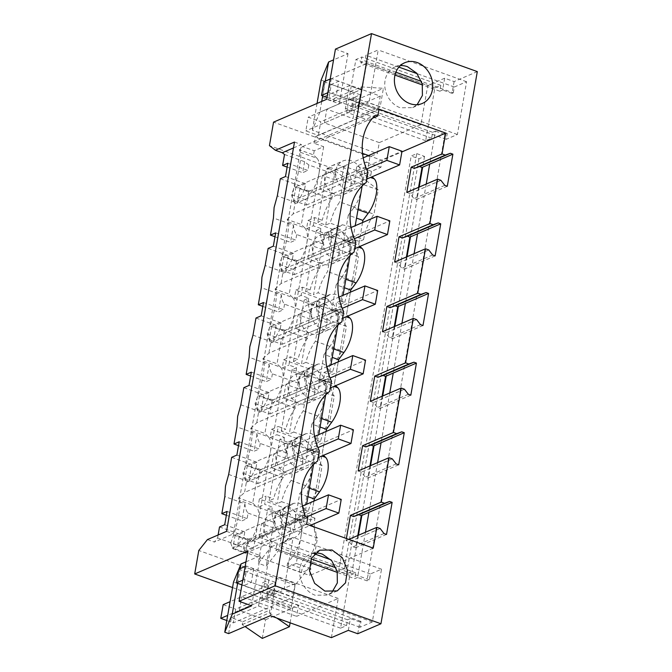 <?xml version="1.0" encoding="UTF-8"?>
<svg xmlns="http://www.w3.org/2000/svg" width="672" height="672" viewBox="0 0 672 672"><rect width="100%" height="100%" fill="white"/><g stroke="black" fill="none" stroke-linecap="round" stroke-linejoin="round"><path stroke-width="0.5" stroke-dasharray="3.36 2.52" d="M352.909 235.796L348.6 237.653L359.26 241.483L363.577 239.635L352.909 235.796L350.549 226.682L342.3 224.767L333.102 228.724A8.87 7.417 -113.3 0 1 341.2 230.664A8.87 7.417 -113.3 0 1 344.14 239.576L340.108 245.011L332.018 243.071L329.078 234.167A8.87 7.417 -113.3 0 1 333.102 228.724M331.38 637.652L338.226 598.45L296.587 616.358L298.502 605.388L291.068 608.588L295.168 585.102L313.236 562.321L317.478 538.02A29.56 12.751 -70.2 0 1 314.958 518.179L310.649 520.036L299.981 516.205L299.695 511.728L303.836 513.215L314.555 451.802L310.405 450.316L312.136 446.569L311.842 442.092L315.991 443.579L326.71 382.166L322.56 380.68L324.29 376.925L323.996 372.456L328.146 373.943L338.864 312.53L334.715 311.044L336.445 307.289L336.151 302.82L340.301 304.307L351.019 242.894L355.496 240.971L351.347 239.476L349.314 241.063L343.165 240.349L338.31 234.788L331.598 237.678A8.87 7.417 -113.3 0 1 331.304 233.201A8.87 7.417 -113.3 0 1 333.035 229.454L307.994 220.458L306.558 228.682L313.27 225.792L320.804 228.497L316.319 230.429L324.29 233.293L313.572 294.706L318.049 292.774L327.592 296.201L320.88 299.09L295.84 290.094L294.403 298.318L301.115 295.436L308.65 298.141L304.164 300.065L312.136 302.929L301.417 364.342L293.446 361.477L297.931 359.554L290.396 356.849L289.514 361.032L288.968 365.072L296.495 367.777L292.009 369.701L299.981 372.565L289.262 433.978L281.291 431.113L285.776 429.19L278.25 426.485L276.814 434.708L284.34 437.413L279.854 439.337L287.826 442.201L277.108 503.614L269.144 500.749L273.622 498.826L266.095 496.121L264.659 504.344L272.185 507.049L267.708 508.973L258.233 563.262L271.018 547.151L271.933 541.901L259.19 537.323L280.753 528.049L293.488 532.627L271.933 541.901M342.3 224.767L339.746 226.565L333.035 229.454M348.6 237.653A8.87 7.417 -113.3 0 1 346.87 241.408L351.347 239.476M331.598 237.678L306.558 228.682M307.994 220.458L314.706 217.568L322.232 220.273L317.755 222.205L325.727 225.07L330.204 223.138A29.56 12.751 109.8 0 1 339.73 201.919L373.993 214.225A29.56 12.751 109.8 0 0 363.577 239.635M339.746 226.565L330.204 223.138M359.26 241.483L310.649 520.036M477.305 71.602L454.112 81.581L444.696 78.204L427.745 85.495L420.907 124.698L379.268 142.607L377.362 153.569L369.919 156.769L365.82 180.256L378.235 189.924L373.993 214.225M444.696 78.204L442.638 89.989L439.816 91.207L440.832 85.378L434.885 87.94L425.67 140.717L431.617 138.155L432.642 132.325L435.464 131.116L429.694 164.153M426.224 184.052L424.099 196.224L416.438 199.525L418.564 187.345M447.292 186.253L424.099 196.224L417.547 233.789M414.07 253.688L411.944 265.86L404.284 269.161L406.409 256.981M435.145 255.889L411.944 265.86L405.392 303.425M401.915 323.324L399.79 335.504L392.137 338.797L394.262 326.617M422.99 325.525L399.79 335.504L393.238 373.061M389.76 392.96L387.635 405.14L379.982 408.433L382.108 396.253M410.836 395.161L387.635 405.14L381.083 442.697M377.614 462.596L375.488 474.776L367.828 478.069L369.953 465.889M398.681 464.797L375.488 474.776L368.928 512.333M365.459 532.232L363.334 544.412L355.673 547.705L357.798 535.525M386.526 534.433L363.334 544.412L357.563 577.45L354.74 578.668L337.462 572.452M348.331 630.361L350.389 618.576L347.567 619.786L346.542 625.615L340.595 628.169L349.81 575.4L355.757 572.838L354.74 578.668M344.308 568.697L416.749 153.619L411.18 156.013L338.738 571.091L344.308 568.697L352.086 571.494L346.517 573.888L338.738 571.091M351.019 242.894L346.87 241.408M338.31 234.788L328.768 231.361L324.29 233.293M328.768 231.361C328.121 238.837 329.146 244.104 331.834 247.162L358.562 256.763C355.874 253.705 354.85 248.438 355.496 240.971M314.706 217.568L313.27 225.792M320.804 228.497C320.149 235.973 321.174 241.24 323.87 244.297L296.705 234.536C294.899 232.579 293.84 229.471 293.513 225.221L273.437 218.014M285.491 176.534L305.567 183.75L304.601 189.294L331.766 199.055C327.474 205.12 324.299 212.192 322.232 220.273M304.601 189.294L297.377 203.095L277.301 195.88M335.093 180.004L322.35 175.434L343.913 166.16L356.647 170.73L335.093 180.004L336.008 174.754L327.23 167.916L317.755 222.205M331.766 199.055L332.699 193.712L354.262 184.439L356.647 170.73M325.727 225.07L335.194 170.78L327.23 167.916M335.194 170.78L343.972 177.618L339.73 201.919M378.235 189.924L343.972 177.618M314.958 518.179L304.29 514.349L300.695 519.607L296.016 519.574C293.101 518.448 290.993 516.373 289.699 513.341L280.157 509.914C279.51 517.381 280.535 522.648 283.223 525.714L278.981 550.015L266.196 566.126L258.233 563.262M299.981 516.205L304.29 514.349M365.82 180.256L269.447 145.631M284.525 154.484L304.601 161.692L308.843 164.993L336.008 174.754M369.919 156.769L273.546 122.144M321.728 101.422L319.847 112.165L339.259 103.816L326.676 99.296M319.847 112.165L312.362 130.225L377.362 153.569M379.268 142.607L324.433 122.9L351.574 111.233L345.299 108.982L351.616 106.26L328.936 98.112L336.37 94.912L338.764 81.203L331.33 84.403L328.936 98.112M317.041 103.438L312.362 130.225M321.124 80.052L325.004 81.446L322.224 97.348L349.364 85.672L345.299 108.982M324.433 122.9L326.827 109.2L353.01 118.608L356.261 99.977L334.018 98.566L333.522 101.405L322.224 97.348M420.907 124.698L336.37 94.912M325.004 81.446L366.635 63.538L359.797 102.74M366.635 63.538L427.745 85.495M335.437 49.123L348.02 53.642L333.556 59.867M454.112 81.581L452.054 93.374L442.638 89.989M452.054 93.374L453.281 92.845L421.537 81.438M395.884 72.223L364.871 61.085L360.822 62.824L361.838 57.002L355.891 59.556L346.676 112.333L352.632 109.78L353.648 103.95L358.848 101.707L357.832 107.537L368.987 102.74L378.193 49.963L365.887 55.255L364.871 61.085M439.816 91.207L422.537 85M394.985 75.096L360.822 62.824M440.832 85.378L361.838 57.002M434.885 87.94L355.891 59.556M425.67 140.717L346.676 112.333M431.617 138.155L352.632 109.78M432.642 132.325L353.648 103.95M453.281 92.845L454.297 87.016L466.603 81.724L457.388 134.501L446.233 139.297L447.25 133.468L444.872 134.492L435.464 131.116M447.25 133.468L358.848 101.707M444.872 134.492L366.979 580.826L357.563 577.45M406.787 192.41L410.046 193.586L413.935 198.618L416.438 199.525M444.788 185.346L413.935 198.618M394.632 262.046L397.9 263.222L401.78 268.254L404.284 269.161M432.634 254.982L401.78 268.254M382.477 331.682L385.745 332.858L389.626 337.89L392.137 338.797M420.479 324.618L389.626 337.89M370.322 401.318L373.59 402.494L377.471 407.534L379.982 408.433M408.324 394.262L377.471 407.534M358.176 470.963L361.435 472.13L365.316 477.17L367.828 478.069M396.169 463.898L365.316 477.17M346.382 538.516L346.021 540.599L349.28 541.766L353.161 546.806L355.673 547.705M384.014 533.534L353.161 546.806M357.739 633.746L359.797 621.953L361.024 621.424L360.007 627.253L372.313 621.961L381.528 569.184L370.373 573.98L369.356 579.81L366.979 580.826M369.356 579.81L336.05 567.84M311.136 558.894L280.955 548.05L281.971 542.22L293.118 537.424L283.912 590.201L271.606 595.493L272.622 589.663L268.573 591.41L267.557 597.232L261.61 599.794L270.816 547.016L276.763 544.454L275.747 550.284L280.955 548.05M309.91 562.556L275.747 550.284M355.757 572.838L276.763 544.454M349.81 575.4L270.816 547.016M340.595 628.169L261.61 599.794M346.542 625.615L267.557 597.232M347.567 619.786L268.573 591.41M361.024 621.424L272.622 589.663M359.797 621.953L350.389 618.576M270.27 615.695L277.108 576.492L276.368 576.811L253.688 568.663L246.254 571.864L268.934 580.012L262.618 582.725L268.884 584.984L241.752 596.652L296.587 616.358M338.226 598.45L277.108 576.492M262.29 638.4L265.541 619.769L239.358 610.361L241.752 596.652M228.631 633.604L231.412 617.702L242.701 621.76L242.206 624.599L245.045 626.548M298.502 605.388L233.512 582.036M245.952 561.851L260.408 555.635L247.825 551.116M291.068 608.588L232.546 587.563M295.168 585.102L198.794 550.477M207.446 539.574L214.351 542.052L217.594 537.953L237.678 545.168L243.844 537.39L271.018 547.151M313.236 562.321L278.981 550.015M317.478 538.02L283.223 525.714M416.749 153.619L424.528 156.408L418.958 158.81L411.18 156.013M418.958 158.81L346.517 573.888M424.528 156.408L422.654 167.185M419.177 187.085L410.5 236.821M407.022 256.721L398.345 306.457M394.867 326.357L386.19 376.093M382.721 395.993L374.035 445.729M370.566 465.629L361.88 515.365M358.411 535.265L352.086 571.494M325.886 298.284A8.87 7.417 -113.3 0 1 331.985 309.212A8.87 7.417 -113.3 0 1 327.961 314.656A8.87 7.417 -113.3 0 1 319.864 312.715A8.87 7.417 -113.3 0 1 316.924 303.803A8.87 7.417 -113.3 0 1 320.947 298.36A8.87 7.417 -113.3 0 1 325.886 298.284M327.592 296.201L330.145 294.403L335.345 294.21C338.108 295.352 339.872 297.578 340.628 300.888L336.151 302.82M340.301 304.307L344.778 302.375L340.628 300.888M344.778 302.375A29.56 12.751 109.8 0 1 354.312 281.156L358.562 256.763M295.52 518.12A8.87 7.417 -113.3 0 1 291.497 523.564A8.87 7.417 -113.3 0 1 286.558 523.639A8.87 7.417 -113.3 0 1 280.459 512.711L284.483 507.268L289.43 507.192A8.87 7.417 -113.3 0 1 295.52 518.12M303.836 513.215L308.314 511.291A29.56 12.751 109.8 0 1 317.848 490.073L322.106 465.679L295.378 456.07L291.119 480.472A29.56 12.751 109.8 0 0 281.585 501.69L291.127 505.117L293.681 503.32L298.889 503.126C301.644 504.269 303.408 506.495 304.172 509.796L299.695 511.728M308.314 511.291L304.172 509.796M314.555 451.802L319.032 449.879L314.891 448.392L312.85 449.971L306.709 449.266L301.846 443.705L295.134 446.586A8.87 7.417 -113.3 0 1 294.848 442.117A8.87 7.417 -113.3 0 1 296.57 438.362L271.538 429.366L270.102 437.598L276.814 434.708M322.106 465.679A29.56 12.751 109.8 0 1 319.032 449.879M310.405 450.316L314.891 448.392M307.675 448.484A8.87 7.417 -113.3 0 1 303.652 453.928A8.87 7.417 -113.3 0 1 295.554 451.987A8.87 7.417 -113.3 0 1 292.614 443.075L296.638 437.632L301.585 437.556A8.87 7.417 -113.3 0 1 307.675 448.484M315.991 443.579L320.468 441.655A29.56 12.751 109.8 0 1 330.002 420.437L334.261 396.043L307.532 386.434L303.274 410.836A29.56 12.751 109.8 0 0 293.74 432.054L303.282 435.481L305.836 433.684L311.035 433.482C313.799 434.633 315.563 436.859 316.327 440.16L311.842 442.092M320.468 441.655L316.327 440.16M326.71 382.166L331.187 380.243L327.046 378.748L325.004 380.335L318.856 379.63L314 374.069L307.289 376.95A8.87 7.417 -113.3 0 1 307.003 372.481A8.87 7.417 -113.3 0 1 308.725 368.726L283.685 359.73L282.248 367.954L288.968 365.072M334.261 396.043A29.56 12.751 109.8 0 1 331.187 380.243M322.56 380.68L327.046 378.748M319.83 378.848A8.87 7.417 -113.3 0 1 315.806 384.292A8.87 7.417 -113.3 0 1 307.709 382.351A8.87 7.417 -113.3 0 1 304.769 373.439L308.792 367.996L313.732 367.92A8.87 7.417 -113.3 0 1 319.83 378.848M328.146 373.943L332.623 372.019A29.56 12.751 109.8 0 1 342.157 350.801L346.416 326.399L319.687 316.798L315.428 341.191A29.56 12.751 109.8 0 0 305.894 362.41L315.437 365.845L317.99 364.039L323.19 363.846C325.954 364.988 327.718 367.214 328.482 370.524L323.996 372.456M332.623 372.019L328.482 370.524M338.864 312.53L343.342 310.607L339.2 309.112L337.159 310.699L331.01 309.985L326.155 304.433L319.444 307.314A8.87 7.417 -113.3 0 1 319.158 302.837A8.87 7.417 -113.3 0 1 320.88 299.09M346.416 326.399A29.56 12.751 109.8 0 1 343.342 310.607M334.715 311.044L339.2 309.112M331.834 247.162L327.583 271.555C323.299 277.62 320.116 284.693 318.049 292.774M316.319 230.429L305.6 291.841L313.572 294.706M295.84 290.094L302.551 287.204L310.086 289.909L305.6 291.841M310.086 289.909C312.152 281.828 315.328 274.756 319.612 268.699L320.544 263.348L342.107 254.075L344.501 240.366L322.938 249.64L323.87 244.297M354.312 281.156L327.583 271.555M218.114 534.979L217.594 537.953M293.462 147.941L301.392 144.53L233.444 533.837L214.351 542.052M280.283 178.777L300.359 185.984L297.377 203.095M305.567 183.75L300.359 185.984M287.809 163.237L307.885 170.453L308.843 164.993M322.35 175.434L319.964 189.143L341.519 179.861L354.262 184.439M332.699 193.712L319.964 189.143M273.336 246.17L293.412 253.386L292.446 258.938L319.612 268.699M275.654 232.873L295.73 240.089L296.705 234.536M322.938 249.64L310.204 245.07L307.81 258.779L329.364 249.505L342.107 254.075M320.544 263.348L307.81 258.779M293.513 225.221L290.531 242.332L295.73 240.089M274.982 236.746L290.531 242.332M362.174 180.004A15.532 12.995 66.7 0 0 357.034 164.396A15.532 12.995 66.7 0 0 342.854 161.003A15.532 12.995 66.7 0 0 335.807 170.528A15.532 12.995 66.7 0 0 340.956 186.136A15.532 12.995 66.7 0 0 355.127 189.529A15.532 12.995 66.7 0 0 362.174 180.004M343.913 166.16L341.519 179.861M294.487 142.052L301.392 144.53M304.601 161.692L302.686 172.687L307.885 170.453M287.137 167.101L302.686 172.687M348.02 53.642L339.259 103.816M325.265 81.144L322.694 95.869M359.05 103.06L361.444 89.351L354.01 92.551L331.33 84.403M351.616 106.26L354.01 92.551M333.522 101.405L360.654 89.729L349.364 85.672M334.018 98.566L361.15 86.89L360.654 89.729M361.15 86.89L383.401 88.301L380.15 106.932L353.01 118.608M356.261 99.977L383.401 88.301M326.827 109.2L353.959 97.524L380.15 106.932M353.959 97.524L351.574 111.233M361.444 89.351L338.764 81.203M454.297 87.016L417.144 73.668M398.908 67.116L365.887 55.255M446.233 139.297L357.832 107.537M313.925 501.102L309.985 523.639L311.338 524.95M312.925 526.495L313.446 526.999A22.168 9.568 109.8 0 1 307.423 561.481L302.14 568.588L301.426 572.712L310.867 568.646L309.674 575.501L243.004 551.552L244.196 544.69L307.759 517.356M373.237 548.159L309.674 575.501M348.827 539.389L346.021 540.599M368.558 155.551L382.116 160.423L401.881 151.922M382.116 160.423L380.915 167.278L371.473 171.335L370.759 175.459L372.103 176.761M362.536 222.558L358.604 245.095L359.948 246.406M350.381 292.194L346.45 314.731L347.794 316.042M338.226 361.83L334.295 384.367L335.639 385.678M326.08 431.466L322.14 454.003L323.484 455.314M440.899 180.314L410.046 193.586M428.753 249.95L397.9 263.222M416.598 319.586L385.745 332.858M404.443 389.222L373.59 402.494M392.288 458.858L361.435 472.13M380.134 528.494L349.28 541.766M370.373 573.98L330.893 559.801M314.446 553.888L281.971 542.22M360.007 627.253L271.606 595.493M231.412 617.702L258.544 606.035L262.618 582.725M268.934 580.012L266.54 593.72L243.86 585.572L246.254 571.864M276.368 576.811L273.974 590.52L266.54 593.72M251.647 605.808L260.408 555.635M237.619 583.33L240.19 568.604M253.688 568.663L251.294 582.372L243.86 585.572M273.974 590.52L251.294 582.372M290.111 622.826L292.681 608.101L266.498 598.693L268.884 584.984M242.206 624.599L269.346 612.931L269.842 610.092L258.544 606.035M269.346 612.931L276.78 618.038M239.358 610.361L266.498 598.693M265.541 619.769L292.681 608.101M242.701 621.76L269.842 610.092M219.517 526.957L239.593 534.173L237.678 545.168M239.593 534.173L244.801 531.93L243.844 537.39M224.717 524.723L244.801 531.93M227.044 511.426L247.12 518.633L241.912 520.876L244.902 503.773L224.826 496.558M244.902 503.773C245.221 508.024 246.288 511.123 248.086 513.089L247.12 518.633M248.086 513.089L275.251 522.85C272.563 519.784 271.538 514.517 272.185 507.049M259.19 537.323L261.584 523.614L274.319 528.192L275.251 522.85M274.319 528.192L295.882 518.918L293.488 532.627M267.708 508.973L275.671 511.837L266.196 566.126M280.157 509.914L275.671 511.837M226.54 531.359L233.444 533.837M289.699 513.341L282.988 516.23L257.947 507.234L264.659 504.344M282.988 516.23A8.87 7.417 -113.3 0 1 282.694 511.753A8.87 7.417 -113.3 0 1 284.424 507.998L259.384 499.002L266.095 496.121M291.127 505.117L284.424 507.998M291.119 480.472L317.848 490.073M301.846 443.705L292.303 440.278C291.665 447.745 292.681 453.012 295.378 456.07M292.303 440.278L287.826 442.201M295.134 446.586L270.102 437.598M303.282 435.481L296.57 438.362M303.274 410.836L330.002 420.437M314 374.069L304.458 370.642C303.811 378.109 304.836 383.376 307.532 386.434M304.458 370.642L299.981 372.565M307.289 376.95L282.248 367.954M315.437 365.845L308.725 368.726M315.428 341.191L342.157 350.801M326.155 304.433L316.613 300.997C315.966 308.473 316.991 313.74 319.687 316.798M316.613 300.997L312.136 302.929M319.444 307.314L294.403 298.318M308.65 298.141C307.994 305.609 309.019 310.876 311.716 313.933L284.55 304.172C282.744 302.215 281.686 299.107 281.358 294.857L261.282 287.65M302.551 287.204L301.115 295.436M292.446 258.938L285.222 272.731L265.146 265.516M350.02 249.64A15.532 12.995 66.7 0 0 344.879 234.032A15.532 12.995 66.7 0 0 330.7 230.639A15.532 12.995 66.7 0 0 323.652 240.164A15.532 12.995 66.7 0 0 328.801 255.772A15.532 12.995 66.7 0 0 342.972 259.165A15.532 12.995 66.7 0 0 350.02 249.64M310.204 245.07L331.758 235.796L344.501 240.366M331.758 235.796L329.364 249.505M226.363 515.29L241.912 520.876M293.412 253.386L288.212 255.62L285.222 272.731M268.128 248.413L288.212 255.62M281.358 294.857L278.376 311.968L283.576 309.725L263.5 302.509M262.828 306.382L278.376 311.968M261.181 315.806L281.257 323.022L280.291 328.574L307.457 338.335L308.389 332.984L295.655 328.415L317.218 319.141L329.952 323.711L308.389 332.984M284.55 304.172L283.576 309.725M295.655 328.415L298.049 314.706L310.783 319.284L311.716 313.933M281.257 323.022L276.058 325.265L273.067 342.367L252.991 335.16M255.973 318.049L276.058 325.265M296.495 367.777C295.848 375.245 296.864 380.512 299.561 383.578L272.395 373.817C270.589 371.851 269.531 368.743 269.203 364.493L249.127 357.286M307.457 338.335C303.173 344.4 299.998 351.473 297.931 359.554M280.291 328.574L273.067 342.367M269.203 364.493L266.221 381.604L271.429 379.361L251.345 372.154M250.673 376.018L266.221 381.604M249.026 385.442L269.102 392.658L268.136 398.21L295.302 407.971L296.234 402.629L283.5 398.051L305.063 388.777L317.797 393.355L296.234 402.629M272.395 373.817L271.429 379.361M283.5 398.051L285.894 384.342L298.628 388.92L299.561 383.578M269.102 392.658L263.903 394.901L260.912 412.003L240.836 404.796M243.827 387.685L263.903 394.901M284.34 437.413C283.693 444.881 284.718 450.148 287.406 453.214L260.24 443.453C258.434 441.487 257.376 438.379 257.057 434.137L236.972 426.922M295.302 407.971C291.018 414.036 287.843 421.109 285.776 429.19M268.136 398.21L260.912 412.003M257.057 434.137L254.066 451.24L259.274 448.997L239.198 441.79M238.518 445.654L254.066 451.24M236.872 455.087L256.948 462.294L255.982 467.846L283.147 477.607L284.08 472.265L271.345 467.687L292.908 458.413L305.642 462.991L284.08 472.265M260.24 443.453L259.274 448.997M271.345 467.687L273.739 453.978L286.474 458.556L287.406 453.214M256.948 462.294L251.748 464.537L248.766 481.639L228.682 474.432M231.672 457.321L251.748 464.537M283.147 477.607C278.863 483.672 275.688 490.745 273.622 498.826M255.982 467.846L248.766 481.639M351.019 184.8A15.532 12.995 66.7 0 0 345.878 169.193A15.532 12.995 66.7 0 0 331.708 165.799A15.532 12.995 66.7 0 0 324.66 175.325A15.532 12.995 66.7 0 0 329.801 190.932A15.532 12.995 66.7 0 0 343.972 194.326A15.532 12.995 66.7 0 0 351.019 184.8M332.044 592.15L327.575 595.056L315.227 595.258A22.168 18.556 -113.3 0 1 299.855 574.997A22.168 18.556 -113.3 0 1 310.061 554.333A22.168 18.556 -113.3 0 1 315.252 553.09M251.849 430.87L268.338 436.792L264.886 433.432L250.74 428.358L251.849 430.87C253.344 433.574 249.766 454.087 245.834 465.343L242.894 473.306A48.779 40.816 66.7 0 0 246.364 482.261L244.583 492.433L317.596 461.026M246.364 482.261L319.368 450.853M250.74 428.358L256.738 422.797L329.75 391.39M264.004 361.225L280.493 367.156L277.04 363.796L262.895 358.714L264.004 361.225C265.499 363.938 261.912 384.451 257.981 395.707L255.049 403.662A48.779 40.816 66.7 0 0 258.51 412.625L256.738 422.797M258.51 412.625L331.523 381.217M262.895 358.714L268.892 353.153L341.897 321.754M276.158 291.589L292.648 297.52L289.187 294.16L275.05 289.078L276.158 291.589C277.654 294.302 274.067 314.815 270.136 326.071L267.204 334.026A48.779 40.816 66.7 0 0 270.665 342.989L268.892 353.153M270.665 342.989L343.678 311.581M275.05 289.078L281.047 283.517L354.052 252.118M288.313 221.953L304.794 227.875L301.342 224.524L291.934 221.138L287.204 219.442L288.313 221.953C289.8 224.658 286.222 245.179 282.29 256.435L279.359 264.39A48.779 40.816 66.7 0 0 282.82 273.353L281.047 283.517M282.82 273.353L355.832 241.945M287.204 219.442L293.202 213.881L366.206 182.482M367.979 172.309L294.974 203.717L293.202 213.881M372.473 118.28L314.244 143.321L323.66 146.706L314.219 150.763L302.518 146.563A48.779 40.816 66.7 0 0 299.359 149.806L300.46 152.317C301.955 155.022 298.376 175.543 294.445 186.799L291.514 194.754A48.779 40.816 66.7 0 0 294.974 203.717M302.518 146.563L375.522 115.156M314.244 143.338L315.445 136.475L362.536 153.384M379.008 109.124L315.445 136.475M306.566 524.21L243.004 551.552M323.66 146.706L253.604 548.075L244.196 544.698M253.604 548.075L244.163 552.14L244.885 548.016L230.74 542.942L233.68 534.988C237.611 523.723 241.189 503.21 239.694 500.506L256.183 506.428A22.168 9.568 109.8 0 1 258.258 521.438M305.474 516.533L232.462 547.932L244.163 552.14M230.74 542.942A48.779 40.816 66.7 0 0 232.462 547.932M242.894 473.306L257.04 478.38L252.731 503.068L238.585 497.994L244.583 492.433M238.585 497.994L239.694 500.506M400.327 65.629A22.168 18.556 66.7 0 0 395.136 66.872A22.168 18.556 66.7 0 0 384.93 87.536A22.168 18.556 66.7 0 0 400.302 107.806L412.65 107.604L417.119 104.689M457.388 134.501L368.987 102.74M466.603 81.724L378.193 49.963M372.313 621.961L283.912 590.201M381.528 569.184L293.118 537.424M307.919 496.667L299.704 493.71L295.394 518.398L309.985 523.639M295.394 518.398L298.847 521.758A22.168 9.568 109.8 0 1 300.922 536.76L306.6 504.252M310.867 568.646L296.276 563.405L300.905 536.861A22.168 9.568 109.8 0 1 292.832 556.24L287.549 563.346L302.14 568.588M296.276 563.405L286.835 567.47L287.549 563.346M286.835 567.47L301.426 572.712M313.53 464.503L318.746 434.616M325.685 394.867L330.901 364.98M337.84 325.231L343.056 295.344M349.994 255.595L355.211 225.708M362.149 185.959L366.324 162.036L356.882 166.093L356.16 170.218L370.759 175.459M380.915 167.278L366.324 162.036M314.563 393.708A15.532 12.995 66.7 0 0 309.414 378.101A15.532 12.995 66.7 0 0 295.243 374.707A15.532 12.995 66.7 0 0 288.196 384.233A15.532 12.995 66.7 0 0 293.345 399.84A15.532 12.995 66.7 0 0 307.516 403.234A15.532 12.995 66.7 0 0 314.563 393.708M338.873 254.436A15.532 12.995 66.7 0 0 333.724 238.829A15.532 12.995 66.7 0 0 319.553 235.435A15.532 12.995 66.7 0 0 312.505 244.961A15.532 12.995 66.7 0 0 317.646 260.568A15.532 12.995 66.7 0 0 331.825 263.962A15.532 12.995 66.7 0 0 338.873 254.436M300.35 314.597A15.532 12.995 66.7 0 0 305.491 330.204A15.532 12.995 66.7 0 0 319.67 333.598A15.532 12.995 66.7 0 0 326.718 324.072A15.532 12.995 66.7 0 0 321.569 308.465A15.532 12.995 66.7 0 0 307.398 305.071A15.532 12.995 66.7 0 0 300.35 314.597M302.408 463.344A15.532 12.995 66.7 0 0 297.268 447.745A15.532 12.995 66.7 0 0 283.088 444.343A15.532 12.995 66.7 0 0 276.041 453.877A15.532 12.995 66.7 0 0 281.19 469.476A15.532 12.995 66.7 0 0 295.361 472.878A15.532 12.995 66.7 0 0 302.408 463.344M263.886 523.513A15.532 12.995 66.7 0 0 269.035 539.112A15.532 12.995 66.7 0 0 283.206 542.514A15.532 12.995 66.7 0 0 290.254 532.98A15.532 12.995 66.7 0 0 285.113 517.381A15.532 12.995 66.7 0 0 270.934 513.979A15.532 12.995 66.7 0 0 263.886 523.513M371.473 171.335L356.882 166.093M361.687 188.58C362.846 181.322 362.149 176.324 359.612 173.569L356.16 170.218M361.67 188.672A22.168 9.568 109.8 0 1 353.598 208.051L358.016 209.639M353.598 208.051L348.314 215.166L356.538 218.114M348.314 215.166L344.005 239.854L358.604 245.095M349.541 258.216C350.692 250.958 349.994 245.96 347.466 243.205L344.005 239.854M349.524 258.317A22.168 9.568 109.8 0 1 341.443 277.687L345.862 279.275M341.443 277.687L336.168 284.802L344.383 287.75M336.168 284.802L331.859 309.49L346.45 314.731M337.386 327.852C338.537 320.603 337.848 315.596 335.311 312.841L331.859 309.49M337.369 327.953A22.168 9.568 109.8 0 1 329.288 347.323L333.707 348.911M329.288 347.323L324.013 354.438L332.228 357.386M324.013 354.438L319.704 379.126L334.295 384.367M325.231 397.488C326.382 390.239 325.693 385.232 323.156 382.477L319.704 379.126M325.214 397.589A22.168 9.568 109.8 0 1 317.134 416.959L321.552 418.547M317.134 416.959L311.858 424.074L320.074 427.022M311.858 424.074L307.549 448.762L322.14 454.003M313.076 467.124C314.227 459.875 313.538 454.868 311.002 452.113L307.549 448.762M313.06 467.225A22.168 9.568 109.8 0 1 304.987 486.595L309.397 488.183M299.704 493.71L304.987 486.595M261.584 523.614L283.147 514.34L295.882 518.918M283.147 514.34L280.753 528.049M301.409 528.184A15.532 12.995 66.7 0 0 296.26 512.585A15.532 12.995 66.7 0 0 282.089 509.183A15.532 12.995 66.7 0 0 275.041 518.717A15.532 12.995 66.7 0 0 280.182 534.316A15.532 12.995 66.7 0 0 294.361 537.718A15.532 12.995 66.7 0 0 301.409 528.184M259.384 499.002L257.947 507.234M281.585 501.69L277.108 503.614M279.854 439.337L269.144 500.749M286.474 458.556L308.036 449.282L305.642 462.991M271.538 429.366L278.25 426.485M293.74 432.054L289.262 433.978M292.009 369.701L281.291 431.113M298.628 388.92L320.191 379.646L317.797 393.355M283.685 359.73L290.396 356.849M305.894 362.41L301.417 364.342M304.164 300.065L293.446 361.477M310.783 319.284L332.346 310.01L329.952 323.711M298.049 314.706L319.603 305.432L332.346 310.01M319.603 305.432L317.218 319.141M285.894 384.342L307.457 375.068L320.191 379.646M307.457 375.068L305.063 388.777M273.739 453.978L295.302 444.704L308.036 449.282M295.302 444.704L292.908 458.413M257.04 478.38L262.315 471.274A22.168 9.568 109.8 0 0 270.396 451.895M268.338 436.792C270.875 439.538 271.564 444.545 270.413 451.802M255.049 403.662L269.195 408.744L264.886 433.432M269.195 408.744L274.47 401.638A22.168 9.568 109.8 0 0 282.551 382.259M280.493 367.156C283.03 369.902 283.718 374.909 282.568 382.158M267.204 334.026L281.35 339.108L277.04 363.796M281.35 339.108L286.625 331.993A22.168 9.568 109.8 0 0 294.706 312.623M292.648 297.52C295.176 300.266 295.873 305.273 294.722 312.522M279.359 264.39L293.496 269.472L289.187 294.16M293.496 269.472L298.78 262.357A22.168 9.568 109.8 0 0 306.852 242.987M304.794 227.875C307.331 230.63 308.028 235.637 306.869 242.886M291.514 194.754L305.651 199.836L301.342 224.524M300.46 152.317L316.949 158.239C319.486 160.994 320.183 166.001 319.024 173.25M319.007 173.351A22.168 9.568 109.8 0 1 310.934 192.721L305.651 199.836M316.949 158.239L313.496 154.888L299.359 149.806M314.219 150.763L313.496 154.888M258.241 521.531A22.168 9.568 109.8 0 1 250.169 540.91L244.885 548.016M252.731 503.068L256.183 506.428M325.718 388.912A15.532 12.995 66.7 0 0 320.569 373.304A15.532 12.995 66.7 0 0 306.398 369.911A15.532 12.995 66.7 0 0 299.351 379.436A15.532 12.995 66.7 0 0 304.492 395.044A15.532 12.995 66.7 0 0 318.671 398.437A15.532 12.995 66.7 0 0 325.718 388.912M311.506 309.8A15.532 12.995 66.7 0 0 316.646 325.408A15.532 12.995 66.7 0 0 330.817 328.801A15.532 12.995 66.7 0 0 337.865 319.276A15.532 12.995 66.7 0 0 332.724 303.668A15.532 12.995 66.7 0 0 318.545 300.275A15.532 12.995 66.7 0 0 311.506 309.8M313.564 458.548A15.532 12.995 66.7 0 0 308.414 442.949A15.532 12.995 66.7 0 0 294.244 439.547A15.532 12.995 66.7 0 0 287.196 449.072A15.532 12.995 66.7 0 0 292.337 464.68A15.532 12.995 66.7 0 0 306.516 468.073A15.532 12.995 66.7 0 0 313.564 458.548M330.221 79.01L331.33 78.532L380.268 96.113L377.874 109.822L318.394 135.408L305.844 130.897L308.238 117.188L320.788 121.699L318.394 135.408M331.33 78.532L328.936 92.24L377.874 109.822M323.896 81.732L360.284 94.802L308.238 117.188M380.268 96.113L320.788 121.699M328.936 92.24L327.827 92.719M327.004 97.415L357.89 108.511L305.844 130.897M360.284 94.802L357.89 108.511M245.146 566.471L246.254 565.992L295.193 583.573L292.799 597.282L233.318 622.868L226.792 620.525M246.254 565.992L243.86 579.701L292.799 597.282M238.82 569.192L275.209 582.263L230.084 601.675M295.193 583.573L235.712 609.16L233.318 622.868M223.163 604.649L235.712 609.16M243.86 579.701L242.752 580.18M241.928 584.875L272.815 595.972L227.69 615.384M275.209 582.263L272.815 595.972M293.572 200.491L306.306 205.069L308.7 191.36L295.957 186.782L293.572 200.491L366.542 169.1M306.306 205.069L366.811 179.046M295.957 186.782L363.191 157.861M308.7 191.36L401.999 151.225M281.417 270.127L294.151 274.705L296.545 260.996L283.811 256.418L281.417 270.127L354.388 238.736M294.151 274.705L354.656 248.682M283.811 256.418L351.044 227.497M296.545 260.996L389.844 220.861M269.262 339.763L281.996 344.341L284.39 330.632L271.656 326.054L269.262 339.763L342.241 308.372M281.996 344.341L342.502 318.318M271.656 326.054L338.89 297.133M284.39 330.632L377.698 290.497M257.107 409.399L269.842 413.977L272.236 400.268L259.501 395.69L257.107 409.399L330.086 378.008M269.842 413.977L330.347 387.954M259.501 395.69L326.735 366.778M272.236 400.268L365.543 360.133M244.952 479.044L257.687 483.613L260.081 469.904L247.346 465.335L244.952 479.044L317.932 447.653M257.687 483.613L318.192 457.59M247.346 465.335L314.58 436.414M260.081 469.904L353.388 429.769M232.798 548.68L245.54 553.249L247.926 539.54L235.192 534.971L232.798 548.68L306.592 516.936M245.54 553.249L310.103 525.479M235.192 534.971L302.425 506.05M247.926 539.54L341.233 499.414M298.847 521.758L313.446 526.999M292.832 556.24L307.423 561.481M359.612 173.569L370.465 177.467M347.466 243.205L358.31 247.103M335.311 312.841L346.164 316.739M323.156 382.477L334.009 386.375M311.002 452.113L321.854 456.019M245.834 465.343L262.315 471.274M257.981 395.707L274.47 401.638M270.136 326.071L286.625 331.993M282.29 256.435L298.78 262.357M294.445 186.799L310.934 192.721M233.68 534.988L250.169 540.91M349.314 241.055L340.108 245.011M300.695 519.607L291.497 523.564M312.85 449.971L303.652 453.928M325.004 380.335L315.806 384.292M337.159 310.691L327.961 314.656M293.681 503.311L284.491 507.268M330.145 294.403L320.947 298.36M305.836 433.675L296.638 437.632M317.99 364.039L308.792 367.996M331.708 165.799L342.854 161.003M343.972 194.326L355.127 189.529M319.721 550.175L310.061 554.333M337.243 590.906L327.583 595.064M395.136 66.872L404.796 62.714M412.658 107.604L422.318 103.446M319.553 235.435L330.7 230.639M331.825 263.962L342.972 259.165M295.243 374.707L306.398 369.911M307.516 403.234L318.671 398.437M319.67 333.598L330.817 328.801M307.398 305.071L318.545 300.275M283.088 444.343L294.244 439.547M295.361 472.878L306.516 468.073M283.206 542.514L294.361 537.718M270.934 513.979L282.089 509.183"/><path stroke-width="1.01" d="M429.694 164.153L422.041 167.446L419.53 166.538L414.448 168.361L411.188 167.185L406.787 192.41L437.64 179.138L440.899 180.314L444.788 185.346L447.292 186.253L452.894 154.174L429.694 164.153L426.224 184.052M418.564 187.345L422.041 167.446M417.547 233.789L409.886 237.082L407.375 236.183L402.301 237.997L399.034 236.821L394.632 262.046L425.485 248.774L428.753 249.95L432.634 254.982L435.145 255.889L440.74 223.81L417.547 233.789L414.07 253.688M406.409 256.981L409.886 237.082M405.392 303.425L397.732 306.718L395.22 305.819L390.146 307.633L386.879 306.466L382.477 331.682L413.33 318.41L416.598 319.586L420.479 324.618L422.99 325.525L428.585 293.446L405.392 303.425L401.915 323.324M394.262 326.617L397.732 306.718M393.238 373.061L385.577 376.354L383.065 375.455L377.992 377.269L374.732 376.102L370.322 401.318L401.184 388.046L404.443 389.222L408.324 394.262L410.836 395.161L416.43 363.082L393.238 373.061L389.76 392.96M382.108 396.253L385.577 376.354M381.083 442.697L373.422 445.99L370.919 445.091L365.837 446.905L362.578 445.738L358.176 470.963L389.029 457.691L392.288 458.858L396.169 463.898L398.681 464.797L404.275 432.718L381.083 442.697L377.614 462.596M369.953 465.889L373.422 445.99M401.881 151.922L445.679 133.081L379.008 109.124L377.815 115.979L375.522 115.156A48.779 40.816 66.7 0 0 367.979 172.309L366.206 182.482A48.779 40.816 66.7 0 0 355.832 241.945L354.052 252.118A48.779 40.816 66.7 0 0 343.678 311.581L341.897 321.754A48.779 40.816 66.7 0 0 331.523 381.217L329.75 391.39A48.779 40.816 66.7 0 0 319.368 450.853L317.596 461.026A48.779 40.816 66.7 0 0 305.474 516.533L307.759 517.356L306.566 524.21L373.237 548.159L376.874 527.327L380.134 528.494L384.014 533.534L386.526 534.433L392.129 502.354L361.276 515.626L358.764 514.727L353.682 516.541L350.423 515.374L346.382 538.516M357.798 535.525L361.276 515.626M224.75 632.209L232.235 614.158L251.647 605.808L239.064 601.28L275.15 585.757L380.94 623.767L357.739 633.746L348.331 630.361L331.38 637.652L270.27 615.695L228.631 633.604L224.75 632.209L233.512 582.036L238.804 569.268M232.546 587.563L194.695 573.964L198.794 550.477L207.446 539.574L226.54 531.359L294.487 142.052L275.394 150.259L282.29 152.746L284.525 154.484L282.601 165.48L287.809 163.237L285.491 176.534L280.283 178.777L277.301 195.88L274.109 207.488L273.437 218.005L270.455 235.116L275.654 232.873L273.336 246.17L268.128 248.413L265.146 265.516L261.954 277.124L261.282 287.641L258.3 304.752L263.5 302.509L261.181 315.806L255.973 318.049L252.991 335.16L249.799 346.76L249.127 357.277L246.145 374.388L251.345 372.154L249.026 385.442L243.827 387.685L240.836 404.796L237.644 416.396L236.972 426.922L233.99 444.024L239.198 441.79L236.872 455.087L231.672 457.321L228.682 474.432L225.49 486.032L224.826 496.558L221.836 513.66L226.363 515.29M275.394 150.259L269.447 145.631L273.546 122.144L326.676 99.296L335.437 49.123L371.524 33.6L477.305 71.602L380.94 623.767M333.556 59.867L328.608 61.992L321.124 80.052L317.041 103.438M421.537 81.438L395.884 72.223M422.537 85L394.985 75.096M368.928 512.333L365.459 532.232M452.894 154.174L450.383 153.275L419.53 166.538M440.74 223.81L438.228 222.911L407.375 236.183M428.585 293.446L426.073 292.547L395.22 305.819M416.43 363.082L413.927 362.183L383.065 375.455M404.275 432.718L401.772 431.819L370.919 445.091M392.129 502.354L389.617 501.455L358.764 514.727M336.05 567.84L311.136 558.894M337.462 572.452L309.91 562.556M245.045 626.548L262.29 638.4L289.43 626.724L290.111 622.826M194.695 573.964L247.825 551.116L239.064 601.28M240.19 568.604L240.996 563.984L238.837 569.184M240.996 563.984L245.952 561.851M422.654 167.185L419.177 187.085M410.5 236.821L407.022 256.721M398.345 306.457L394.867 326.357M386.19 376.093L382.721 395.993M374.035 445.729L370.566 465.629M361.88 515.365L358.411 535.265M218.114 534.979L219.517 526.957L224.717 524.723L227.044 511.426L221.836 513.66M282.29 152.746L293.462 147.941M270.455 235.116L274.982 236.746M275.15 585.757L371.524 33.6M282.601 165.48L287.137 167.101M328.608 61.992L325.265 81.144M322.694 95.869L321.728 101.422M324.895 591.1L314.63 583.355L309.515 570.839L311.455 558.214L319.721 550.175L332.069 549.982L342.334 557.726L347.449 570.242L345.509 582.868L337.243 590.906L324.895 591.1M445.679 133.081L442.042 153.913L411.188 167.185M450.383 153.275L445.309 155.089L442.042 153.913M437.64 179.138L429.887 223.549L399.034 236.821M438.228 222.911L433.154 224.725L429.887 223.549M425.485 248.774L417.732 293.194L386.879 306.466M426.073 292.547L421 294.361L417.732 293.194M413.33 318.41L405.586 362.83L374.732 376.102M413.927 362.183L408.845 363.997L405.586 362.83M401.184 388.046L393.431 432.466L362.578 445.738M401.772 431.819L396.69 433.633L393.431 432.466M389.029 457.691L381.276 502.102L350.423 515.374M389.617 501.455L384.535 503.269L381.276 502.102M417.144 62.521A22.168 18.556 66.7 0 0 404.796 62.714A22.168 18.556 66.7 0 0 394.59 83.387A22.168 18.556 66.7 0 0 409.97 103.648A22.168 18.556 66.7 0 0 422.318 103.446A22.168 18.556 66.7 0 0 432.524 82.782A22.168 18.556 66.7 0 0 417.144 62.521M417.144 73.668L398.908 67.116M445.309 155.089L414.448 168.361M311.338 524.95L312.925 526.495M376.874 527.327L348.827 539.389M370.465 177.467L374.212 178.811L372.103 176.761M374.212 178.811A22.168 9.568 109.8 0 1 368.189 213.293L362.914 220.408L362.536 222.558M358.31 247.103L362.057 248.447L359.948 246.406M362.057 248.447A22.168 9.568 109.8 0 1 356.042 282.929L350.759 290.044L350.381 292.194M346.164 316.739L349.902 318.083L347.794 316.042M349.902 318.083A22.168 9.568 109.8 0 1 343.888 352.565L338.604 359.68L338.226 361.83M334.009 386.375L337.747 387.727L335.639 385.678M337.747 387.727A22.168 9.568 109.8 0 1 331.733 422.201L326.449 429.316L326.08 431.466M321.854 456.019L325.592 457.363L323.484 455.314M325.592 457.363A22.168 9.568 109.8 0 1 319.578 491.845L314.294 498.952L313.925 501.102M433.154 224.725L402.301 237.997M421 294.361L390.146 307.633M408.845 363.997L377.992 377.269M396.69 433.633L365.837 446.905M384.535 503.269L353.682 516.541M330.893 559.801L314.446 553.888M232.235 614.158L237.619 583.33M276.78 618.038L289.43 626.724M258.3 304.752L262.828 306.382M246.145 374.388L250.673 376.018M233.99 444.024L238.518 445.654M315.252 553.09A22.168 18.556 -113.3 0 1 322.409 554.14L331.682 560.666L337.193 571.309L337.336 582.935L332.044 592.15M372.473 118.28L377.815 115.979M362.536 153.384L368.558 155.551M417.119 104.689L422.411 95.474L422.268 83.849L416.758 73.214L407.484 66.679A22.168 18.556 66.7 0 0 400.327 65.629M307.919 496.667L314.294 498.952M306.6 504.252L313.53 464.503M318.746 434.616L325.685 394.867M330.901 364.98L337.84 325.231M343.056 295.344L349.994 255.595M355.211 225.708L362.149 185.959M356.538 218.114L362.914 220.408M344.383 287.75L350.759 290.044M332.228 357.386L338.604 359.68M320.074 427.022L326.449 429.316M327.827 92.719L321.502 95.441L323.896 81.732L330.221 79.01M321.502 95.441L327.004 97.415M242.752 580.18L236.426 582.901L238.82 569.192L245.146 566.471M230.084 601.675L223.163 604.649L220.769 618.358L227.69 615.384M236.426 582.901L241.928 584.875M226.792 620.525L220.769 618.358M366.542 169.1L386.87 160.356L399.613 164.934L401.999 151.225L389.264 146.647L386.87 160.356M366.811 179.046L399.613 164.934M363.191 157.861L389.264 146.647M354.388 238.736L374.716 229.992L387.458 234.57L389.844 220.861L377.11 216.283L374.716 229.992M354.656 248.682L387.458 234.57M351.044 227.497L377.11 216.283M342.241 308.372L362.569 299.628L375.304 304.206L377.698 290.497L364.955 285.919L362.569 299.628M342.502 318.318L375.304 304.206M338.89 297.133L364.955 285.919M330.086 378.008L350.414 369.264L363.149 373.842L365.543 360.133L352.8 355.564L350.414 369.264M330.347 387.954L363.149 373.842M326.735 366.778L352.8 355.564M317.932 447.653L338.26 438.908L350.994 443.478L353.388 429.769L340.654 425.2L338.26 438.908M318.192 457.59L350.994 443.478M314.58 436.414L340.654 425.2M306.592 516.936L326.105 508.544L338.839 513.114L341.233 499.414L328.499 494.836L326.105 508.544M310.103 525.479L338.839 513.114M302.425 506.05L328.499 494.836M358.016 209.639L368.189 213.293M345.862 279.275L356.042 282.929M333.707 348.911L343.888 352.565M321.552 418.547L331.733 422.201M309.397 488.183L319.578 491.845"/></g></svg>
